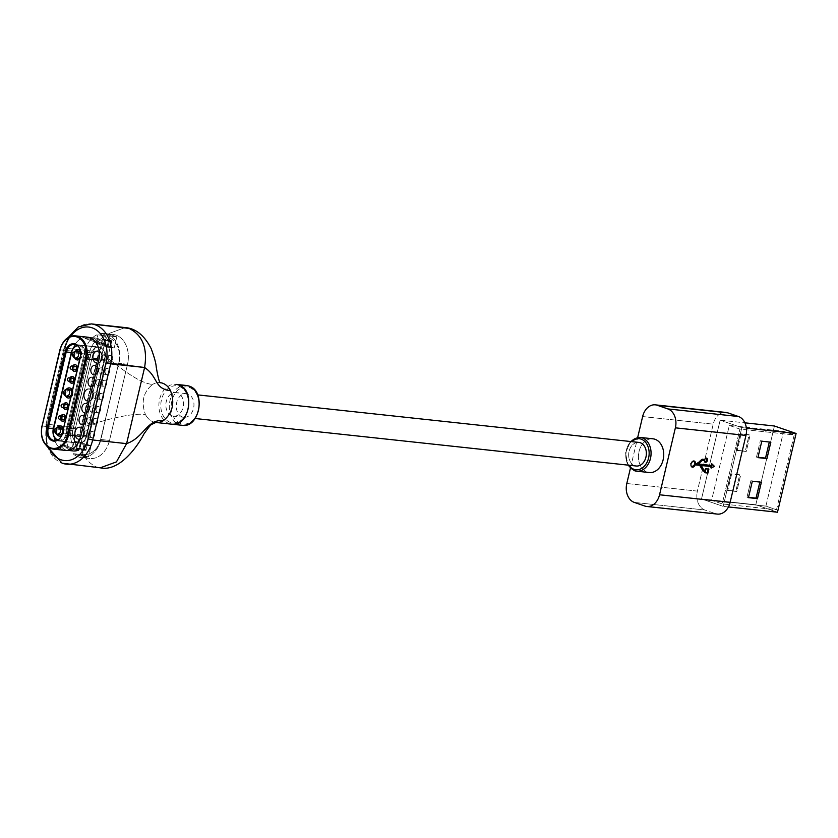 <?xml version="1.0" encoding="UTF-8"?>
<svg xmlns="http://www.w3.org/2000/svg" width="838" height="838" viewBox="0 0 838 838"><rect width="100%" height="100%" fill="white"/><g stroke="black" fill="none" stroke-linecap="round" stroke-linejoin="round"><path stroke-width="0.63" stroke-dasharray="4.19 3.14" d="M100.036 347.351A10.014 7.427 96.1 0 1 104.855 359.481L80.427 356.852A10.014 7.427 -83.9 0 0 75.609 344.722A10.014 7.427 -83.9 0 1 80.427 356.852L62.421 432.984L86.859 435.624L104.855 359.481L80.427 356.852L62.421 432.984L86.859 435.624L104.855 359.481A10.014 7.427 96.1 0 0 100.036 347.351A10.014 7.427 96.1 0 0 98.821 347.079A10.014 7.427 96.1 0 1 100.036 347.351M713.829 466.158L710.54 467.887A236.526 175.498 -83.9 0 0 710.896 466.399A236.526 175.498 -83.9 0 1 710.54 467.887L713.829 466.158M691.863 466.976L690.47 463.644L693.634 460.837L694.241 461.047L690.47 463.644L691.863 466.976M702.799 470.893L699.248 465.142L702.799 470.893M704.737 471.103L704.391 472.517L705.072 472.747L704.391 472.517L705.104 472.59L704.391 472.517L704.737 471.103M708.257 469.05A236.526 175.498 -83.9 0 0 708.288 468.903L705.397 468.589A236.526 175.498 96.1 0 1 705.041 470.003L703.103 469.793L705.041 470.003A236.526 175.498 96.1 0 0 705.397 468.589L708.288 468.903A236.526 175.498 -83.9 0 1 708.257 469.05M700.809 465.31L703.731 470.013L700.809 465.31M704.8 459.496L704.161 459.276L706.078 457.936L706.748 458.166L704.161 459.276L701.877 459.035L704.8 459.496M80.857 427.883C77.735 447.293 82.899 460.303 96.36 466.934L100.382 467.824L96.36 466.934C82.899 460.303 77.735 447.293 80.857 427.883L98.853 351.751C112.732 361.136 135.945 382.704 152.506 384.485C143.277 392.1 140.91 402.093 145.424 414.443C128.863 412.663 98.371 421.881 80.857 427.883L98.853 351.751C112.732 361.136 135.945 382.704 152.506 384.485C143.277 392.1 140.91 402.093 145.424 414.443C128.863 412.663 98.371 421.881 80.857 427.883L46.928 424.227L46.027 424.279L47.075 424.814A28.848 21.4 96.1 0 0 48.793 447.544A28.848 21.4 96.1 0 1 47.075 424.814L65.071 348.681A28.848 21.4 96.1 0 1 70.56 336.405A28.848 21.4 96.1 0 0 65.071 348.681L64.023 348.147L64.924 348.095L98.853 351.751L109.013 333.482L125.176 327.564L109.013 333.482L98.853 351.751L64.924 348.095A32.242 23.925 96.1 0 1 91.248 323.908A32.242 23.925 96.1 0 0 64.924 348.095L46.928 424.227L46.027 424.279L47.075 424.814L65.071 348.681L64.023 348.147L64.924 348.095L46.928 424.227A32.242 23.925 96.1 0 0 62.431 463.278A32.242 23.925 96.1 0 1 46.928 424.227L80.857 427.883M72.288 351.164A18.666 13.848 96.1 0 1 87.529 337.169A18.666 13.848 96.1 0 0 72.288 351.164L54.292 427.307L42.078 425.987L60.074 349.844L72.288 351.164L54.292 427.307L42.078 425.987L60.074 349.844L72.288 351.164M65.542 450.415A18.666 13.848 96.1 0 1 54.292 427.307A18.666 13.848 96.1 0 0 65.542 450.415M155.826 422.467L155.826 422.467A20.018 14.854 96.1 0 1 153.396 421.923A20.018 14.854 96.1 0 1 145.424 414.443A20.018 14.854 96.1 0 0 153.396 421.923A20.018 14.854 96.1 0 0 155.826 422.467L155.826 422.467M160.414 382.694A20.018 14.854 -83.9 0 0 160.11 382.652A20.018 14.854 -83.9 0 0 152.506 384.485A20.018 14.854 -83.9 0 1 160.11 382.652L160.404 382.683A20.018 14.854 -83.9 0 0 160.11 382.652L160.404 382.683M182.401 416.968A11.879 8.809 96.1 0 1 176.493 403.56A11.879 8.809 96.1 0 1 186.382 393.671A11.879 8.809 96.1 0 1 187.827 393.996A11.879 8.809 96.1 0 1 193.735 407.415A11.879 8.809 96.1 0 1 183.836 417.293A11.879 8.809 96.1 0 1 182.401 416.968M634.806 465.698A11.879 8.809 -83.9 0 0 636.252 466.012A11.879 8.809 -83.9 0 1 634.806 465.698A11.879 8.809 -83.9 0 1 628.898 452.279A11.879 8.809 -83.9 0 1 638.786 442.401A11.879 8.809 -83.9 0 0 628.898 452.279A11.879 8.809 -83.9 0 0 634.806 465.698M647.208 472.077A16.97 12.591 -83.9 0 0 649.272 472.538A16.97 12.591 -83.9 0 1 647.208 472.077A16.97 12.591 -83.9 0 1 638.765 452.918A16.97 12.591 -83.9 0 1 652.907 438.798A16.97 12.591 -83.9 0 0 638.765 452.918A16.97 12.591 -83.9 0 0 647.208 472.077M630.417 468.233L637.687 437.488L630.417 468.233M704.884 510.017A15.608 11.585 96.1 0 1 697.384 491.11L626.803 483.505L697.384 491.11L713.211 424.164A15.608 11.585 96.1 0 1 725.959 412.453A15.608 11.585 96.1 0 0 713.211 424.164L697.384 491.11A15.608 11.585 96.1 0 0 704.884 510.017L715.484 513.663L644.904 506.068L715.484 513.663A15.608 11.585 96.1 0 0 717.38 514.092A15.608 11.585 96.1 0 1 715.484 513.663L704.884 510.017L634.314 502.412L704.884 510.017M720.146 420.163L741.808 427.621L723.194 506.382L701.521 498.924L720.146 420.163L741.808 427.621L746.354 428.103L741.808 427.621L723.194 506.382L701.521 498.924L720.146 420.163L744.888 422.823L720.146 420.163M728.432 506.948L723.194 506.382L728.432 506.948M777.486 512.228L755.813 504.769L701.521 498.924L755.813 504.769L774.427 426.008L755.813 504.769L777.486 512.228M739.703 474.769L730.663 473.795L726.776 490.199L735.827 491.173L739.703 474.769L730.663 473.795L740.666 475.094L736.791 491.508L727.74 490.534L731.626 474.119L739.703 474.769L735.827 491.173L736.791 491.508L727.74 490.534L731.626 474.119L730.663 473.795L726.776 490.199L736.791 491.508L740.666 475.094L739.703 474.769M749.172 434.733L740.122 433.759L736.246 450.163L745.296 451.137L749.172 434.733L740.122 433.759L750.136 435.058L746.26 451.473L737.21 450.498L741.085 434.084L749.172 434.733L745.296 451.137L746.26 451.473L737.21 450.498L741.085 434.084L740.122 433.759L736.246 450.163L746.26 451.473L750.136 435.058L749.172 434.733M765.911 506.121L783.593 431.287L794.194 434.932L776.501 509.766L765.911 506.121L711.619 500.265L729.311 425.442L739.902 429.087L794.194 434.932L776.501 509.766L722.209 503.91L711.619 500.265L729.311 425.442L739.902 429.087L722.209 503.91L711.619 500.265L765.911 506.121L783.593 431.287L729.311 425.442L783.593 431.287L794.194 434.932L739.902 429.087L722.209 503.91L776.501 509.766L765.911 506.121M769.315 442.024L760.349 440.715L756.473 457.119L757.919 457.621L756.473 457.119L760.349 440.715L769.315 442.024M759.93 481.724L750.879 480.75L747.004 497.164L748.533 497.322L747.004 497.164L748.449 497.657L747.004 497.164L750.879 480.75L759.93 481.724M694.838 463.561L696.252 463.707L701.877 459.035L696.252 463.707L696.839 463.917L694.838 463.561M705.072 462.052L703.92 460.313L705.072 462.052M697.75 463.875L711.148 465.32A236.526 175.498 -83.9 0 0 711.493 463.833L712.017 464.346L711.493 463.833A236.526 175.498 -83.9 0 1 711.148 465.32L697.75 463.875M90.651 354.589L72.644 430.732A10.014 7.427 -83.9 0 0 78.678 443.124A10.014 7.427 -83.9 0 0 86.859 435.624A10.014 7.427 -83.9 0 1 78.678 443.124A10.014 7.427 -83.9 0 1 72.644 430.732L53.318 428.647L72.644 430.732L90.651 354.589A10.014 7.427 96.1 0 1 98.821 347.079A10.014 7.427 96.1 0 0 90.651 354.589L71.324 352.515L90.766 354.631L72.77 430.774A9.836 7.301 -83.9 0 0 78.699 442.956A9.836 7.301 -83.9 0 0 86.733 435.582L104.729 359.439A9.836 7.301 -83.9 0 0 98.8 347.257A9.836 7.301 -83.9 0 0 90.766 354.631L72.77 430.774A9.836 7.301 -83.9 0 0 78.699 442.956A9.836 7.301 -83.9 0 0 86.733 435.582L104.729 359.439A9.836 7.301 -83.9 0 0 98.8 347.257A9.836 7.301 -83.9 0 0 90.766 354.631L71.314 352.536L90.651 354.589M85.277 357.344L67.281 433.487A9.836 7.301 96.1 0 1 59.247 440.861A9.836 7.301 96.1 0 1 56.953 440.086A9.836 7.301 96.1 0 0 59.247 440.861A9.836 7.301 96.1 0 0 67.281 433.487L86.733 435.582L67.281 433.487L85.277 357.344L84.345 357.135A9.166 6.798 -83.9 0 0 77.463 345.822A9.166 6.798 -83.9 0 1 84.345 357.135L66.349 433.267L84.345 357.135L85.277 357.344A9.836 7.301 96.1 0 0 79.348 345.162A9.836 7.301 96.1 0 1 85.277 357.344L104.729 359.439L85.277 357.344M76.949 345.424A9.836 7.301 96.1 0 1 79.348 345.162A9.836 7.301 96.1 0 0 76.949 345.424M57.539 439.814A9.166 6.798 -83.9 0 0 66.349 433.267L67.281 433.487L66.349 433.267A9.166 6.798 -83.9 0 1 57.539 439.814M56.23 429.789A5.091 3.781 96.1 0 1 57.267 427.527A5.091 3.781 96.1 0 0 56.23 429.789A5.091 3.781 96.1 0 0 56.586 433.906A5.091 3.781 96.1 0 1 56.23 429.789M63.29 428.595A5.091 3.781 96.1 0 1 63.458 432.272A5.091 3.781 96.1 0 1 61.352 435.551A5.091 3.781 96.1 0 0 63.458 432.272A5.091 3.781 96.1 0 0 63.29 428.595M74.236 353.646A5.091 3.781 96.1 0 1 75.273 351.394A5.091 3.781 96.1 0 0 74.236 353.646A5.091 3.781 96.1 0 0 74.582 357.763A5.091 3.781 96.1 0 1 74.236 353.646M80.28 350.797A5.091 3.781 96.1 0 1 81.454 356.14A5.091 3.781 96.1 0 1 79.704 359.146A5.091 3.781 96.1 0 0 81.454 356.14A5.091 3.781 96.1 0 0 80.28 350.797M69.544 379.006A3.394 2.514 96.1 0 1 69.963 377.917A3.394 2.514 96.1 0 0 69.544 379.006A3.394 2.514 96.1 0 0 69.596 381.29A3.394 2.514 96.1 0 1 69.544 379.006M60.546 417.073A3.394 2.514 96.1 0 1 60.965 415.983A3.394 2.514 96.1 0 0 60.546 417.073A3.394 2.514 96.1 0 0 60.598 419.356A3.394 2.514 96.1 0 1 60.546 417.073M72.33 367.191A3.394 2.514 96.1 0 1 72.759 366.101A3.394 2.514 96.1 0 0 72.33 367.191A3.394 2.514 96.1 0 0 72.393 369.474A3.394 2.514 96.1 0 1 72.33 367.191M65.238 391.723A5.091 3.781 96.1 0 1 66.275 389.461A5.091 3.781 96.1 0 0 65.238 391.723A5.091 3.781 96.1 0 0 65.584 395.84A5.091 3.781 96.1 0 1 65.238 391.723M72.288 390.529A5.091 3.781 96.1 0 1 72.456 394.206A5.091 3.781 96.1 0 1 70.706 397.222A5.091 3.781 96.1 0 0 72.456 394.206A5.091 3.781 96.1 0 0 72.288 390.529M63.332 405.257A3.394 2.514 96.1 0 1 63.751 404.167A3.394 2.514 96.1 0 0 63.332 405.257A3.394 2.514 96.1 0 0 63.395 407.54A3.394 2.514 96.1 0 1 63.332 405.257M63.908 432.324A5.091 3.781 96.1 0 1 59.749 436.137A5.091 3.781 96.1 0 1 59.529 436.106A5.091 3.781 96.1 0 0 59.749 436.137A5.091 3.781 96.1 0 0 63.908 432.324A5.091 3.781 96.1 0 0 60.839 426.018A5.091 3.781 96.1 0 1 63.908 432.324M57.11 434.105A5.091 3.781 96.1 0 1 56.691 429.842A5.091 3.781 96.1 0 1 57.822 427.453A5.091 3.781 96.1 0 0 56.691 429.842A5.091 3.781 96.1 0 0 57.11 434.105M62.703 431.905A3.394 2.514 -83.9 0 0 62.819 430.575A3.394 2.514 -83.9 0 1 62.703 431.905A3.394 2.514 -83.9 0 1 62.222 433.11A3.394 2.514 -83.9 0 0 62.703 431.905M60.661 427.705A3.394 2.514 -83.9 0 0 57.895 430.25A3.394 2.514 -83.9 0 0 59.938 434.451A3.394 2.514 -83.9 0 1 57.895 430.25A3.394 2.514 -83.9 0 1 60.661 427.705M81.904 356.181A5.091 3.781 96.1 0 1 77.756 360.005A5.091 3.781 96.1 0 1 77.525 359.973A5.091 3.781 96.1 0 0 77.756 360.005A5.091 3.781 96.1 0 0 81.904 356.181A5.091 3.781 96.1 0 0 78.845 349.886A5.091 3.781 96.1 0 1 81.904 356.181M75.106 357.962A5.091 3.781 96.1 0 1 74.687 353.699A5.091 3.781 96.1 0 1 75.829 351.311A5.091 3.781 96.1 0 0 74.687 353.699A5.091 3.781 96.1 0 0 75.106 357.962M80.699 355.773A3.394 2.514 -83.9 0 0 80.605 353.364A3.394 2.514 -83.9 0 1 80.699 355.773A3.394 2.514 -83.9 0 1 80.218 356.978A3.394 2.514 -83.9 0 0 80.699 355.773M78.657 351.572A3.394 2.514 -83.9 0 0 75.891 354.118A3.394 2.514 -83.9 0 0 77.934 358.318A3.394 2.514 -83.9 0 1 75.891 354.118A3.394 2.514 -83.9 0 1 78.657 351.572M74.812 380.714A3.394 2.514 96.1 0 1 72.037 383.259A3.394 2.514 96.1 0 1 71.817 383.217A3.394 2.514 96.1 0 0 72.037 383.259A3.394 2.514 96.1 0 0 74.812 380.714A3.394 2.514 96.1 0 0 72.759 376.513A3.394 2.514 96.1 0 1 74.812 380.714M70.046 381.332A3.394 2.514 96.1 0 1 69.994 379.059A3.394 2.514 96.1 0 1 70.413 377.959A3.394 2.514 96.1 0 0 69.994 379.059A3.394 2.514 96.1 0 0 70.046 381.332M72.581 378.2A1.697 1.257 -83.9 0 0 72.215 381.573A1.697 1.257 -83.9 0 1 72.581 378.2M65.804 418.78A3.394 2.514 96.1 0 1 63.039 421.325A3.394 2.514 96.1 0 1 62.808 421.284A3.394 2.514 96.1 0 0 63.039 421.325A3.394 2.514 96.1 0 0 65.804 418.78A3.394 2.514 96.1 0 0 63.761 414.58A3.394 2.514 96.1 0 1 65.804 418.78M61.048 419.409A3.394 2.514 96.1 0 1 60.996 417.125A3.394 2.514 96.1 0 1 61.415 416.036A3.394 2.514 96.1 0 0 60.996 417.125A3.394 2.514 96.1 0 0 61.048 419.409M63.583 416.266A1.697 1.257 -83.9 0 0 63.217 419.639A1.697 1.257 -83.9 0 1 63.583 416.266M77.599 368.898A3.394 2.514 96.1 0 1 74.833 371.444A3.394 2.514 96.1 0 1 74.603 371.402A3.394 2.514 96.1 0 0 74.833 371.444A3.394 2.514 96.1 0 0 77.599 368.898A3.394 2.514 96.1 0 0 75.556 364.698A3.394 2.514 96.1 0 1 77.599 368.898M72.843 369.527A3.394 2.514 96.1 0 1 72.78 367.243A3.394 2.514 96.1 0 1 73.21 366.154A3.394 2.514 96.1 0 0 72.78 367.243A3.394 2.514 96.1 0 0 72.843 369.527M75.378 366.384A1.697 1.257 -83.9 0 0 75.011 369.757A1.697 1.257 -83.9 0 1 75.378 366.384M72.906 394.258A5.091 3.781 96.1 0 1 68.747 398.071A5.091 3.781 96.1 0 1 68.527 398.04A5.091 3.781 96.1 0 0 68.747 398.071A5.091 3.781 96.1 0 0 72.906 394.258A5.091 3.781 96.1 0 0 69.847 387.952A5.091 3.781 96.1 0 1 72.906 394.258M66.108 396.028A5.091 3.781 96.1 0 1 65.689 391.765A5.091 3.781 96.1 0 1 66.82 389.377A5.091 3.781 96.1 0 0 65.689 391.765A5.091 3.781 96.1 0 0 66.108 396.028M71.701 393.839A3.394 2.514 -83.9 0 0 71.817 392.509A3.394 2.514 -83.9 0 1 71.701 393.839A3.394 2.514 -83.9 0 1 71.22 395.044A3.394 2.514 -83.9 0 0 71.701 393.839M69.659 389.639A3.394 2.514 -83.9 0 0 66.893 392.184A3.394 2.514 -83.9 0 0 68.936 396.384A3.394 2.514 -83.9 0 1 66.893 392.184A3.394 2.514 -83.9 0 1 69.659 389.639M68.601 406.964A3.394 2.514 96.1 0 1 65.835 409.51A3.394 2.514 96.1 0 1 65.605 409.478A3.394 2.514 96.1 0 0 65.835 409.51A3.394 2.514 96.1 0 0 68.601 406.964A3.394 2.514 96.1 0 0 66.558 402.764A3.394 2.514 96.1 0 1 68.601 406.964M63.845 407.593A3.394 2.514 96.1 0 1 63.782 405.309A3.394 2.514 96.1 0 1 64.212 404.22A3.394 2.514 96.1 0 0 63.782 405.309A3.394 2.514 96.1 0 0 63.845 407.593M66.38 404.45A1.697 1.257 -83.9 0 0 66.013 407.823A1.697 1.257 -83.9 0 1 66.38 404.45M79.526 455.704L72.969 453.651A24.093 17.881 96.1 0 0 78.311 456.909A24.093 17.881 96.1 0 1 72.969 453.651L81.569 454.584L88.43 456.94L80.689 456.113L72.969 453.651L81.569 454.584L88.43 456.94L79.526 455.704M100.916 439.5A24.093 17.881 96.1 0 1 81.244 457.569A24.093 17.881 96.1 0 1 78.311 456.909A24.093 17.881 96.1 0 0 81.244 457.569A24.093 17.881 96.1 0 0 100.916 439.5L109.516 440.421A24.093 17.881 96.1 0 1 89.844 458.491A24.093 17.881 96.1 0 1 86.911 457.841A24.093 17.881 96.1 0 1 81.569 454.584A24.093 17.881 96.1 0 0 86.911 457.841A24.093 17.881 96.1 0 0 89.844 458.491L81.244 457.569L89.844 458.491A24.093 17.881 96.1 0 0 109.516 440.421L127.512 364.279L109.516 440.421L100.916 439.5L100.77 438.913L118.776 362.77L100.77 438.913A20.699 15.356 96.1 0 1 82.574 454.227L84.732 445.104L80.993 443.815L79.6 449.723L76.468 448.644L77.871 442.736L74.132 441.458L80.469 442.139L78.426 450.781A24.093 17.881 96.1 0 1 75.326 428.658L93.322 352.515A24.093 17.881 96.1 0 1 105.63 335.703L97.03 334.771A24.093 17.881 -83.9 0 0 84.722 351.593L93.322 352.515A24.093 17.881 96.1 0 1 105.63 335.703L97.03 334.771A24.093 17.881 -83.9 0 0 84.722 351.593L89.394 352.662L71.398 428.805L66.726 427.726A24.093 17.881 -83.9 0 0 69.826 449.849L73.053 446.015L74.132 441.458L80.469 442.139L84.198 443.417L80.469 442.139L78.426 450.781L69.826 449.849L73.053 446.015A20.699 15.356 96.1 0 1 71.398 428.805L66.726 427.726L84.722 351.593L93.322 352.515L75.326 428.658L66.726 427.726A24.093 17.881 -83.9 0 0 69.826 449.849L78.426 450.781A24.093 17.881 96.1 0 1 75.326 428.658L66.726 427.726L84.722 351.593L89.394 352.662A20.699 15.356 96.1 0 1 98.329 339.097L97.03 334.771L98.329 339.097L97.25 343.653L103.587 344.345L105.63 335.703L103.587 344.345L107.316 345.623L108.72 339.715L111.842 340.794L110.448 346.702L114.178 347.99L110.448 346.702L104.111 346.021L110.448 346.702L111.842 340.794L105.515 340.113L104.111 346.021L107.851 347.299L114.178 347.99L116.817 336.824L114.178 347.99L107.851 347.299L104.111 346.021L105.515 340.113L111.842 340.794L102.383 339.034L105.515 340.113L102.383 339.034L108.72 339.715L107.316 345.623L100.989 344.942L97.25 343.653L103.587 344.345L107.316 345.623L100.989 344.942L102.383 339.034L100.989 344.942L97.25 343.653L98.329 339.097A20.699 15.356 96.1 0 0 89.394 352.662L71.398 428.805A20.699 15.356 96.1 0 0 73.053 446.015L74.132 441.458L77.871 442.736L84.198 443.417L82.805 449.325L85.937 450.404L87.33 444.496L80.993 443.815L79.6 449.723L85.937 450.404L82.805 449.325L84.198 443.417L77.871 442.736L76.468 448.644L82.805 449.325L76.468 448.644L79.6 449.723L85.937 450.404L87.33 444.496L80.993 443.815L84.732 445.104L91.059 445.785L88.43 456.94L91.059 445.785L87.33 444.496L91.059 445.785L84.732 445.104L82.574 454.227L80.689 456.113L82.574 454.227A20.699 15.356 96.1 0 0 100.77 438.913L118.776 362.77L100.916 439.5M109.956 334.467L116.817 336.824L109.087 335.996L110.008 338.185L107.851 347.299L110.008 338.185A20.699 15.356 96.1 0 1 118.776 362.77A20.699 15.356 96.1 0 0 110.008 338.185L109.087 335.996L116.817 336.824L109.956 334.467L101.367 333.545L109.087 335.996L101.367 333.545A24.093 17.881 96.1 0 1 104.404 333.524A24.093 17.881 96.1 0 1 118.912 363.357A24.093 17.881 96.1 0 0 104.404 333.524A24.093 17.881 96.1 0 0 101.367 333.545L109.956 334.467A24.093 17.881 96.1 0 1 112.994 334.446A24.093 17.881 96.1 0 1 127.512 364.279L118.912 363.357L127.512 364.279A24.093 17.881 96.1 0 0 112.994 334.446L104.404 333.524L112.994 334.446A24.093 17.881 96.1 0 0 109.956 334.467M99.251 395.725A3.059 2.263 96.1 0 1 101.744 393.431A3.059 2.263 96.1 0 1 103.587 397.212A3.059 2.263 96.1 0 1 101.094 399.506A3.059 2.263 96.1 0 1 99.251 395.725A3.059 2.263 96.1 0 1 101.744 393.431A3.059 2.263 96.1 0 1 103.587 397.212A3.059 2.263 96.1 0 1 101.094 399.506A3.059 2.263 96.1 0 1 99.251 395.725M105.148 370.784A3.059 2.263 96.1 0 1 107.641 368.49A3.059 2.263 96.1 0 1 109.485 372.271A3.059 2.263 96.1 0 1 106.992 374.565A3.059 2.263 96.1 0 1 105.148 370.784A3.059 2.263 96.1 0 1 107.641 368.49A3.059 2.263 96.1 0 1 109.485 372.271A3.059 2.263 96.1 0 1 106.992 374.565A3.059 2.263 96.1 0 1 105.148 370.784M102.351 382.599A3.059 2.263 96.1 0 1 104.844 380.305A3.059 2.263 96.1 0 1 106.688 384.087A3.059 2.263 96.1 0 1 104.195 386.381A3.059 2.263 96.1 0 1 102.351 382.599A3.059 2.263 96.1 0 1 104.844 380.305A3.059 2.263 96.1 0 1 106.688 384.087A3.059 2.263 96.1 0 1 104.195 386.381A3.059 2.263 96.1 0 1 102.351 382.599M108.249 357.658A3.059 2.263 96.1 0 1 110.742 355.364A3.059 2.263 96.1 0 1 112.585 359.146A3.059 2.263 96.1 0 1 110.092 361.44A3.059 2.263 96.1 0 1 108.249 357.658A3.059 2.263 96.1 0 1 110.742 355.364A3.059 2.263 96.1 0 1 112.585 359.146A3.059 2.263 96.1 0 1 110.092 361.44A3.059 2.263 96.1 0 1 108.249 357.658M83.077 448.718L108.678 340.417L102.351 339.736L76.75 448.037L79.631 449.021L105.232 340.731L102.351 339.736L76.75 448.037L85.968 449.713L79.631 449.021L76.75 448.037L83.077 448.718L108.678 340.417L102.351 339.736L105.232 340.731L79.631 449.021L85.968 449.713L111.569 341.412L108.678 340.417L111.569 341.412L105.232 340.731L111.569 341.412L85.968 449.713L83.077 448.718M90.253 433.791A3.059 2.263 96.1 0 1 92.746 431.507A3.059 2.263 96.1 0 1 94.589 435.289A3.059 2.263 96.1 0 1 92.096 437.572A3.059 2.263 96.1 0 1 90.253 433.791A3.059 2.263 96.1 0 1 92.746 431.507A3.059 2.263 96.1 0 1 94.589 435.289A3.059 2.263 96.1 0 1 92.096 437.572A3.059 2.263 96.1 0 1 90.253 433.791M93.353 420.666A3.059 2.263 96.1 0 1 95.846 418.372A3.059 2.263 96.1 0 1 97.69 422.153A3.059 2.263 96.1 0 1 95.197 424.447A3.059 2.263 96.1 0 1 93.353 420.666A3.059 2.263 96.1 0 1 95.846 418.372A3.059 2.263 96.1 0 1 97.69 422.153A3.059 2.263 96.1 0 1 95.197 424.447A3.059 2.263 96.1 0 1 93.353 420.666M96.15 408.85A3.059 2.263 96.1 0 1 98.643 406.556A3.059 2.263 96.1 0 1 100.487 410.348A3.059 2.263 96.1 0 1 97.983 412.631A3.059 2.263 96.1 0 1 96.15 408.85A3.059 2.263 96.1 0 1 98.643 406.556A3.059 2.263 96.1 0 1 100.487 410.348A3.059 2.263 96.1 0 1 97.983 412.631A3.059 2.263 96.1 0 1 96.15 408.85M100.351 383.406A3.059 2.263 -83.9 0 0 98.517 379.624A3.059 2.263 -83.9 0 0 96.024 381.919A3.059 2.263 -83.9 0 0 97.857 385.7A3.059 2.263 -83.9 0 0 100.351 383.406A3.059 2.263 -83.9 0 0 98.517 379.624A3.059 2.263 -83.9 0 0 96.024 381.919A3.059 2.263 -83.9 0 0 97.857 385.7A3.059 2.263 -83.9 0 0 100.351 383.406M103.147 371.59A3.059 2.263 -83.9 0 0 101.304 367.809A3.059 2.263 -83.9 0 0 98.811 370.103A3.059 2.263 -83.9 0 0 100.654 373.884A3.059 2.263 -83.9 0 0 103.147 371.59A3.059 2.263 -83.9 0 0 101.304 367.809A3.059 2.263 -83.9 0 0 98.811 370.103A3.059 2.263 -83.9 0 0 100.654 373.884A3.059 2.263 -83.9 0 0 103.147 371.59M97.25 396.531A3.059 2.263 -83.9 0 0 95.406 392.75A3.059 2.263 -83.9 0 0 92.913 395.044A3.059 2.263 -83.9 0 0 94.757 398.825A3.059 2.263 -83.9 0 0 97.25 396.531A3.059 2.263 -83.9 0 0 95.406 392.75A3.059 2.263 -83.9 0 0 92.913 395.044A3.059 2.263 -83.9 0 0 94.757 398.825A3.059 2.263 -83.9 0 0 97.25 396.531M101.922 356.978A3.059 2.263 96.1 0 1 104.415 354.684A3.059 2.263 96.1 0 1 106.248 358.465A3.059 2.263 96.1 0 1 103.755 360.759A3.059 2.263 96.1 0 1 101.922 356.978A3.059 2.263 96.1 0 1 104.415 354.684A3.059 2.263 96.1 0 1 106.248 358.465A3.059 2.263 96.1 0 1 103.755 360.759A3.059 2.263 96.1 0 1 101.922 356.978M83.915 433.11A3.059 2.263 96.1 0 1 86.408 430.816A3.059 2.263 96.1 0 1 88.252 434.608A3.059 2.263 96.1 0 1 85.759 436.891A3.059 2.263 96.1 0 1 83.915 433.11A3.059 2.263 96.1 0 1 86.408 430.816A3.059 2.263 96.1 0 1 88.252 434.608A3.059 2.263 96.1 0 1 85.759 436.891A3.059 2.263 96.1 0 1 83.915 433.11M87.026 419.985A3.059 2.263 96.1 0 1 89.519 417.691A3.059 2.263 96.1 0 1 91.352 421.472A3.059 2.263 96.1 0 1 88.859 423.766A3.059 2.263 96.1 0 1 87.026 419.985A3.059 2.263 96.1 0 1 89.519 417.691A3.059 2.263 96.1 0 1 91.352 421.472A3.059 2.263 96.1 0 1 88.859 423.766A3.059 2.263 96.1 0 1 87.026 419.985M89.813 408.169A3.059 2.263 96.1 0 1 92.306 405.875A3.059 2.263 96.1 0 1 94.149 409.656A3.059 2.263 96.1 0 1 91.656 411.95A3.059 2.263 96.1 0 1 89.813 408.169A3.059 2.263 96.1 0 1 92.306 405.875A3.059 2.263 96.1 0 1 94.149 409.656A3.059 2.263 96.1 0 1 91.656 411.95A3.059 2.263 96.1 0 1 89.813 408.169M87.906 380.724A4.923 3.656 96.1 0 1 91.929 377.037A4.923 3.656 96.1 0 1 94.893 383.134A4.923 3.656 96.1 0 1 90.871 386.821A4.923 3.656 96.1 0 1 87.906 380.724A4.923 3.656 96.1 0 1 91.929 377.037A4.923 3.656 96.1 0 1 94.893 383.134A4.923 3.656 96.1 0 1 90.871 386.821A4.923 3.656 96.1 0 1 87.906 380.724M88.367 380.777A4.923 3.656 96.1 0 1 92.379 377.09A4.923 3.656 96.1 0 1 95.343 383.176A4.923 3.656 96.1 0 1 91.332 386.873A4.923 3.656 96.1 0 1 88.367 380.777A4.923 3.656 96.1 0 1 92.379 377.09A4.923 3.656 96.1 0 1 95.343 383.176A4.923 3.656 96.1 0 1 91.332 386.873A4.923 3.656 96.1 0 1 88.367 380.777M95.228 383.134A4.756 3.53 96.1 0 1 91.342 386.706A4.756 3.53 96.1 0 1 88.482 380.819A4.756 3.53 96.1 0 1 92.358 377.257A4.756 3.53 96.1 0 1 95.228 383.134A4.756 3.53 96.1 0 1 91.342 386.706A4.756 3.53 96.1 0 1 88.482 380.819A4.756 3.53 96.1 0 1 92.358 377.257A4.756 3.53 96.1 0 1 95.228 383.134M94.767 383.092A4.756 3.53 96.1 0 1 90.892 386.653A4.756 3.53 96.1 0 1 88.032 380.766A4.756 3.53 96.1 0 1 91.908 377.205A4.756 3.53 96.1 0 1 94.767 383.092A4.756 3.53 96.1 0 1 90.892 386.653A4.756 3.53 96.1 0 1 88.032 380.766A4.756 3.53 96.1 0 1 91.908 377.205A4.756 3.53 96.1 0 1 94.767 383.092M83.842 393.525A6.275 4.661 96.1 0 1 88.975 388.811A6.275 4.661 96.1 0 1 92.756 396.594A6.275 4.661 96.1 0 1 87.623 401.297A6.275 4.661 96.1 0 1 83.842 393.525A6.275 4.661 96.1 0 1 88.975 388.811A6.275 4.661 96.1 0 1 92.756 396.594A6.275 4.661 96.1 0 1 87.623 401.297A6.275 4.661 96.1 0 1 83.842 393.525M84.292 393.577A6.275 4.661 96.1 0 1 89.425 388.863A6.275 4.661 96.1 0 1 93.207 396.636A6.275 4.661 96.1 0 1 88.074 401.35A6.275 4.661 96.1 0 1 84.292 393.577A6.275 4.661 96.1 0 1 89.425 388.863A6.275 4.661 96.1 0 1 93.207 396.636A6.275 4.661 96.1 0 1 88.074 401.35A6.275 4.661 96.1 0 1 84.292 393.577M93.081 396.594A6.107 4.536 96.1 0 1 88.095 401.182A6.107 4.536 96.1 0 1 84.418 393.619A6.107 4.536 96.1 0 1 89.404 389.031A6.107 4.536 96.1 0 1 93.081 396.594A6.107 4.536 96.1 0 1 88.095 401.182A6.107 4.536 96.1 0 1 84.418 393.619A6.107 4.536 96.1 0 1 89.404 389.031A6.107 4.536 96.1 0 1 93.081 396.594M92.63 396.552A6.107 4.536 96.1 0 1 87.644 401.13A6.107 4.536 96.1 0 1 83.968 393.567A6.107 4.536 96.1 0 1 88.954 388.989A6.107 4.536 96.1 0 1 92.63 396.552A6.107 4.536 96.1 0 1 87.644 401.13A6.107 4.536 96.1 0 1 83.968 393.567A6.107 4.536 96.1 0 1 88.954 388.989A6.107 4.536 96.1 0 1 92.63 396.552M89.54 338.961L85.015 338.468L99.533 343.465A18.666 13.848 -83.9 0 0 90.703 337.505A18.666 13.848 -83.9 0 0 85.015 338.468L99.533 343.465A18.666 13.848 -83.9 0 0 90.703 337.505A18.666 13.848 -83.9 0 0 85.015 338.468L89.54 338.961L104.059 343.947L99.533 343.465L104.059 343.947A18.666 13.848 -83.9 0 0 95.228 337.997A18.666 13.848 -83.9 0 0 89.54 338.961L104.059 343.947A18.666 13.848 -83.9 0 0 95.228 337.997A18.666 13.848 -83.9 0 0 89.54 338.961M78.919 450.278L74.393 449.797L59.875 444.8A18.666 13.848 -83.9 0 0 66.432 450.247A18.666 13.848 -83.9 0 0 68.706 450.76A18.666 13.848 -83.9 0 0 74.393 449.797L59.875 444.8A18.666 13.848 -83.9 0 0 66.432 450.247A18.666 13.848 -83.9 0 0 68.706 450.76A18.666 13.848 -83.9 0 0 74.393 449.797L78.919 450.278A18.666 13.848 96.1 0 1 73.231 451.242A18.666 13.848 96.1 0 1 70.958 450.739A18.666 13.848 96.1 0 1 64.4 445.282L59.875 444.8L64.4 445.282L78.919 450.278A18.666 13.848 96.1 0 1 73.231 451.242A18.666 13.848 96.1 0 1 70.958 450.739A18.666 13.848 96.1 0 1 64.4 445.282L78.919 450.278M90.703 368.919A4.923 3.656 96.1 0 1 94.725 365.221A4.923 3.656 96.1 0 1 97.69 371.318A4.923 3.656 96.1 0 1 93.667 375.005A4.923 3.656 96.1 0 1 90.703 368.919A4.923 3.656 96.1 0 1 94.725 365.221A4.923 3.656 96.1 0 1 97.69 371.318A4.923 3.656 96.1 0 1 93.667 375.005A4.923 3.656 96.1 0 1 90.703 368.919M91.153 368.961A4.923 3.656 96.1 0 1 95.176 365.274A4.923 3.656 96.1 0 1 98.14 371.37A4.923 3.656 96.1 0 1 94.118 375.057A4.923 3.656 96.1 0 1 91.153 368.961A4.923 3.656 96.1 0 1 95.176 365.274A4.923 3.656 96.1 0 1 98.14 371.37A4.923 3.656 96.1 0 1 94.118 375.057A4.923 3.656 96.1 0 1 91.153 368.961M98.015 371.328A4.756 3.53 96.1 0 1 94.139 374.89A4.756 3.53 96.1 0 1 91.279 369.003A4.756 3.53 96.1 0 1 95.155 365.441A4.756 3.53 96.1 0 1 98.015 371.328A4.756 3.53 96.1 0 1 94.139 374.89A4.756 3.53 96.1 0 1 91.279 369.003A4.756 3.53 96.1 0 1 95.155 365.441A4.756 3.53 96.1 0 1 98.015 371.328M97.564 371.276A4.756 3.53 96.1 0 1 93.688 374.837A4.756 3.53 96.1 0 1 90.818 368.95A4.756 3.53 96.1 0 1 94.704 365.389A4.756 3.53 96.1 0 1 97.564 371.276A4.756 3.53 96.1 0 1 93.688 374.837A4.756 3.53 96.1 0 1 90.818 368.95A4.756 3.53 96.1 0 1 94.704 365.389A4.756 3.53 96.1 0 1 97.564 371.276M75.294 431.643A6.275 4.661 96.1 0 1 80.427 426.93A6.275 4.661 96.1 0 1 84.209 434.713A6.275 4.661 96.1 0 1 79.076 439.416A6.275 4.661 96.1 0 1 75.294 431.643A6.275 4.661 96.1 0 1 80.427 426.93A6.275 4.661 96.1 0 1 84.209 434.713A6.275 4.661 96.1 0 1 79.076 439.416A6.275 4.661 96.1 0 1 75.294 431.643M84.083 434.671A6.107 4.536 96.1 0 1 79.097 439.248A6.107 4.536 96.1 0 1 75.42 431.685A6.107 4.536 96.1 0 1 80.406 427.097A6.107 4.536 96.1 0 1 84.083 434.671A6.107 4.536 96.1 0 1 79.097 439.248A6.107 4.536 96.1 0 1 75.42 431.685A6.107 4.536 96.1 0 1 80.406 427.097A6.107 4.536 96.1 0 1 84.083 434.671M74.844 431.591A6.275 4.661 96.1 0 1 79.977 426.888A6.275 4.661 96.1 0 1 83.758 434.66A6.275 4.661 96.1 0 1 78.625 439.363A6.275 4.661 96.1 0 1 74.844 431.591A6.275 4.661 96.1 0 1 79.977 426.888A6.275 4.661 96.1 0 1 83.758 434.66A6.275 4.661 96.1 0 1 78.625 439.363A6.275 4.661 96.1 0 1 74.844 431.591M83.632 434.618A6.107 4.536 96.1 0 1 78.646 439.196A6.107 4.536 96.1 0 1 74.97 431.633A6.107 4.536 96.1 0 1 79.956 427.055A6.107 4.536 96.1 0 1 83.632 434.618A6.107 4.536 96.1 0 1 78.646 439.196A6.107 4.536 96.1 0 1 74.97 431.633A6.107 4.536 96.1 0 1 79.956 427.055A6.107 4.536 96.1 0 1 83.632 434.618M102.205 358.57A6.275 4.661 96.1 0 1 97.082 363.283A6.275 4.661 96.1 0 1 93.29 355.501A6.275 4.661 96.1 0 1 98.423 350.797A6.275 4.661 96.1 0 1 102.205 358.57A6.275 4.661 96.1 0 1 97.082 363.283A6.275 4.661 96.1 0 1 93.29 355.501A6.275 4.661 96.1 0 1 98.423 350.797A6.275 4.661 96.1 0 1 102.205 358.57M102.079 358.528A6.107 4.536 96.1 0 1 97.093 363.105A6.107 4.536 96.1 0 1 93.416 355.542A6.107 4.536 96.1 0 1 98.402 350.965A6.107 4.536 96.1 0 1 102.079 358.528A6.107 4.536 96.1 0 1 97.093 363.105A6.107 4.536 96.1 0 1 93.416 355.542A6.107 4.536 96.1 0 1 98.402 350.965A6.107 4.536 96.1 0 1 102.079 358.528M101.754 358.517A6.275 4.661 96.1 0 1 96.621 363.231A6.275 4.661 96.1 0 1 92.84 355.459A6.275 4.661 96.1 0 1 97.973 350.745A6.275 4.661 96.1 0 1 101.754 358.517A6.275 4.661 96.1 0 1 96.621 363.231A6.275 4.661 96.1 0 1 92.84 355.459A6.275 4.661 96.1 0 1 97.973 350.745A6.275 4.661 96.1 0 1 101.754 358.517M101.628 358.475A6.107 4.536 96.1 0 1 96.642 363.064A6.107 4.536 96.1 0 1 92.966 355.501A6.107 4.536 96.1 0 1 97.952 350.913A6.107 4.536 96.1 0 1 101.628 358.475A6.107 4.536 96.1 0 1 96.642 363.064A6.107 4.536 96.1 0 1 92.966 355.501A6.107 4.536 96.1 0 1 97.952 350.913A6.107 4.536 96.1 0 1 101.628 358.475M86.345 421.252A4.923 3.656 96.1 0 1 82.323 424.939A4.923 3.656 96.1 0 1 79.359 418.843A4.923 3.656 96.1 0 1 83.381 415.156A4.923 3.656 96.1 0 1 86.345 421.252A4.923 3.656 96.1 0 1 82.323 424.939A4.923 3.656 96.1 0 1 79.359 418.843A4.923 3.656 96.1 0 1 83.381 415.156A4.923 3.656 96.1 0 1 86.345 421.252M86.23 421.21A4.756 3.53 96.1 0 1 82.344 424.772A4.756 3.53 96.1 0 1 79.484 418.885A4.756 3.53 96.1 0 1 83.36 415.323A4.756 3.53 96.1 0 1 86.23 421.21A4.756 3.53 96.1 0 1 82.344 424.772A4.756 3.53 96.1 0 1 79.484 418.885A4.756 3.53 96.1 0 1 83.36 415.323A4.756 3.53 96.1 0 1 86.23 421.21M85.895 421.2A4.923 3.656 96.1 0 1 81.873 424.887A4.923 3.656 96.1 0 1 78.908 418.801A4.923 3.656 96.1 0 1 82.931 415.103A4.923 3.656 96.1 0 1 85.895 421.2A4.923 3.656 96.1 0 1 81.873 424.887A4.923 3.656 96.1 0 1 78.908 418.801A4.923 3.656 96.1 0 1 82.931 415.103A4.923 3.656 96.1 0 1 85.895 421.2M85.769 421.158A4.756 3.53 96.1 0 1 81.894 424.719A4.756 3.53 96.1 0 1 79.034 418.843A4.756 3.53 96.1 0 1 82.91 415.271A4.756 3.53 96.1 0 1 85.769 421.158A4.756 3.53 96.1 0 1 81.894 424.719A4.756 3.53 96.1 0 1 79.034 418.843A4.756 3.53 96.1 0 1 82.91 415.271A4.756 3.53 96.1 0 1 85.769 421.158M88.681 409.384A4.923 3.656 96.1 0 1 84.669 413.082A4.923 3.656 96.1 0 1 81.705 406.985A4.923 3.656 96.1 0 1 85.717 403.288A4.923 3.656 96.1 0 1 88.681 409.384A4.923 3.656 96.1 0 1 84.669 413.082A4.923 3.656 96.1 0 1 81.705 406.985A4.923 3.656 96.1 0 1 85.717 403.288A4.923 3.656 96.1 0 1 88.681 409.384M88.566 409.342A4.756 3.53 96.1 0 1 84.69 412.904A4.756 3.53 96.1 0 1 81.82 407.027A4.756 3.53 96.1 0 1 85.706 403.466A4.756 3.53 96.1 0 1 88.566 409.342A4.756 3.53 96.1 0 1 84.69 412.904A4.756 3.53 96.1 0 1 81.82 407.027A4.756 3.53 96.1 0 1 85.706 403.466A4.756 3.53 96.1 0 1 88.566 409.342M89.142 409.436A4.923 3.656 96.1 0 1 85.12 413.124A4.923 3.656 96.1 0 1 82.155 407.027A4.923 3.656 96.1 0 1 86.178 403.34A4.923 3.656 96.1 0 1 89.142 409.436A4.923 3.656 96.1 0 1 85.12 413.124A4.923 3.656 96.1 0 1 82.155 407.027A4.923 3.656 96.1 0 1 86.178 403.34A4.923 3.656 96.1 0 1 89.142 409.436M89.017 409.394A4.756 3.53 96.1 0 1 85.141 412.956A4.756 3.53 96.1 0 1 82.281 407.069A4.756 3.53 96.1 0 1 86.157 403.507A4.756 3.53 96.1 0 1 89.017 409.394A4.756 3.53 96.1 0 1 85.141 412.956A4.756 3.53 96.1 0 1 82.281 407.069A4.756 3.53 96.1 0 1 86.157 403.507A4.756 3.53 96.1 0 1 89.017 409.394M171.989 415.847A11.879 8.809 96.1 0 1 166.081 402.439A11.879 8.809 96.1 0 1 175.98 392.551A11.879 8.809 96.1 0 1 177.426 392.875A11.879 8.809 96.1 0 1 183.333 406.294A11.879 8.809 96.1 0 1 173.435 416.172A11.879 8.809 96.1 0 1 171.989 415.847M51.055 448.592A18.666 13.848 96.1 0 1 42.078 425.987A18.666 13.848 96.1 0 0 51.055 448.592M186.35 385.48A20.018 14.854 -83.9 0 0 169.674 402.135A20.018 14.854 -83.9 0 0 179.636 424.751A20.018 14.854 -83.9 0 0 182.066 425.295M189.378 387.439A18.666 13.848 96.1 0 1 198.355 410.044A18.666 13.848 96.1 0 1 180.851 423.536A18.666 13.848 96.1 0 1 171.874 400.931A18.666 13.848 96.1 0 1 189.378 387.439M628.772 465.216A15.608 11.585 96.1 0 1 631.318 441.595A15.608 11.585 96.1 0 0 628.772 465.216M634.544 470.715A16.97 12.591 96.1 0 1 626.101 451.546A16.97 12.591 96.1 0 1 640.242 437.436A16.97 12.591 96.1 0 0 626.101 451.546A16.97 12.591 96.1 0 0 634.544 470.715M642.631 416.559L713.211 424.164L642.631 416.559M54.25 440.495A10.014 7.427 -83.9 0 0 62.421 432.984A10.014 7.427 -83.9 0 1 54.25 440.495L78.678 443.124L54.25 440.495C59.194 439.646 61.855 437.153 62.242 432.995C61.855 437.153 59.194 439.646 54.25 440.495M72.77 430.774L53.318 428.679L72.77 430.774M57.256 434.115A3.394 2.514 96.1 0 1 55.633 430.009A3.394 2.514 96.1 0 1 58.398 427.464A3.394 2.514 96.1 0 0 55.633 430.009A3.394 2.514 96.1 0 0 57.256 434.115M75.263 357.983A3.394 2.514 96.1 0 1 73.629 353.866A3.394 2.514 96.1 0 1 76.394 351.321A3.394 2.514 96.1 0 0 73.629 353.866A3.394 2.514 96.1 0 0 75.263 357.983M68.622 381.164A1.697 1.257 96.1 0 1 69.187 377.833A1.697 1.257 96.1 0 0 68.622 381.164M59.624 419.23A1.697 1.257 96.1 0 1 60.189 415.899A1.697 1.257 96.1 0 0 59.624 419.23M71.408 369.349A1.697 1.257 96.1 0 1 71.984 366.017A1.697 1.257 96.1 0 0 71.408 369.349M66.254 396.049A3.394 2.514 96.1 0 1 64.631 391.943A3.394 2.514 96.1 0 1 67.396 389.398A3.394 2.514 96.1 0 0 64.631 391.943A3.394 2.514 96.1 0 0 66.254 396.049M62.41 407.415A1.697 1.257 96.1 0 1 62.986 404.084A1.697 1.257 96.1 0 0 62.41 407.415M178.515 384.935L175.949 384.359A20.018 14.854 -83.9 0 0 159.262 401.014A20.018 14.854 -83.9 0 0 169.224 423.63A20.018 14.854 -83.9 0 0 171.664 424.175M178.976 386.318A18.666 13.848 96.1 0 1 187.953 408.923A18.666 13.848 96.1 0 1 170.439 422.415A18.666 13.848 96.1 0 1 161.462 399.81A18.666 13.848 96.1 0 1 178.976 386.318M46.75 445.994L46.027 424.279L64.023 348.147L46.027 424.279L46.75 445.994M68.234 337.484L64.023 348.147L68.234 337.484M183.836 417.293L173.435 416.172M186.382 393.671L175.98 392.551M630.49 441.5L625.557 452.918L627.945 465.121L625.557 452.918L630.49 441.5M80.249 356.862C80.825 349.362 78.877 345.225 74.393 344.449L98.821 347.079L74.393 344.449C78.877 345.225 80.825 349.362 80.249 356.862M78.699 442.956L59.247 440.861L78.699 442.956M98.8 347.257L79.348 345.162L98.8 347.257M98.517 379.624L104.844 380.305L98.517 379.624M97.857 385.7L104.195 386.381L97.857 385.7M95.406 392.75L101.744 393.431L95.406 392.75M94.757 398.825L101.094 399.506L94.757 398.825M101.304 367.809L107.641 368.49L101.304 367.809M100.654 373.884L106.992 374.565L100.654 373.884M104.415 354.684L110.742 355.364L104.415 354.684M103.755 360.759L110.092 361.44L103.755 360.759M86.408 430.816L92.746 431.507L86.408 430.816M85.759 436.891L92.096 437.572L85.759 436.891M89.519 417.691L95.846 418.372L89.519 417.691M88.859 423.766L95.197 424.447L88.859 423.766M92.306 405.875L98.643 406.556L92.306 405.875M91.656 411.95L97.983 412.631L91.656 411.95M95.228 337.997L90.703 337.505L95.228 337.997M73.231 451.242L68.706 450.76L73.231 451.242"/><path stroke-width="1.26" d="M694.587 464.64L691.863 466.976L694.587 464.64L699.835 465.352L695.173 464.849A3.205 2.116 -71 0 1 692.157 467.112A3.205 2.116 -71 0 1 691.193 463.393A3.205 2.116 -71 0 1 694.241 461.047A3.205 2.116 -71 0 1 695.435 463.76L696.839 463.917L702.516 459.255L704.8 459.496A2.137 1.414 -71 0 1 706.748 458.166A2.137 1.414 -71 0 1 707.471 460.334A2.137 1.414 -71 0 1 705.355 462.209A2.137 1.414 -71 0 1 704.549 460.533L702.454 460.303A1.655 1.1 109 0 0 701.909 460.575L698.337 464.074L711.745 465.519L712.091 464.043L714.447 466.347L711.137 468.096L711.483 466.598L701.396 465.519L703.731 470.013L705.669 470.223L706.005 468.798L708.896 469.112L707.963 473.061L705.072 472.747L705.387 471.323L703.218 471.071L699.835 465.352L694.587 464.64L699.835 465.352L703.009 470.966L705.387 471.323L702.914 470.914L705.387 471.323L705.072 472.747L707.293 472.831A236.526 175.498 -83.9 0 0 708.257 469.05A236.526 175.498 -83.9 0 1 707.293 472.831L707.963 473.061L708.896 469.112L706.005 468.798L705.669 470.223L703.564 469.982L700.809 465.31L710.896 466.399L700.809 465.31L710.896 466.399L711.483 466.598L711.137 468.096L714.447 466.347L712.091 464.043L711.745 465.519L697.75 463.875L701.909 460.575L701.28 460.366L702.454 460.303A1.655 1.1 109 0 0 701.909 460.575L701.28 460.366L697.75 463.875L701.825 460.093L704.549 460.533A2.137 1.414 -71 0 0 705.355 462.209A2.137 1.414 -71 0 0 707.471 460.334A2.137 1.414 -71 0 0 706.748 458.166A2.137 1.414 -71 0 0 704.8 459.496L702.516 459.255L696.839 463.917L695.435 463.76A3.205 2.116 -71 0 0 694.241 461.047A3.205 2.116 -71 0 0 691.193 463.393A3.205 2.116 -71 0 0 692.157 467.112A3.205 2.116 -71 0 0 695.173 464.849L694.587 464.64M702.946 469.762L703.564 469.982L702.946 469.762M706.392 458.114L706.843 460.125L705.072 462.052L706.843 460.125L706.392 458.114M87.529 337.169A18.666 13.848 96.1 0 1 89.802 337.672A18.666 13.848 96.1 0 1 98.779 360.277L85.633 358.748A17.986 13.345 -83.9 0 0 76.981 336.96A17.986 13.345 -83.9 0 0 60.106 349.97L42.11 426.102A17.986 13.345 -83.9 0 0 50.762 447.89A17.986 13.345 -83.9 0 0 67.627 434.891L85.633 358.748A17.986 13.345 -83.9 0 0 76.981 336.96A17.986 13.345 -83.9 0 0 60.106 349.97L60.074 349.844A18.666 13.848 96.1 0 1 75.315 335.849A18.666 13.848 96.1 0 1 77.588 336.352A18.666 13.848 96.1 0 1 86.565 358.968L68.569 435.1A18.666 13.848 96.1 0 1 53.328 449.105A18.666 13.848 96.1 0 1 51.055 448.592A18.666 13.848 96.1 0 0 53.328 449.105L65.542 450.415A18.666 13.848 96.1 0 0 80.783 436.42L98.779 360.277L85.633 358.748L67.627 434.891L80.783 436.42L98.779 360.277A18.666 13.848 96.1 0 0 89.802 337.672A18.666 13.848 96.1 0 0 87.529 337.169L75.315 335.849A18.666 13.848 96.1 0 1 77.588 336.352A18.666 13.848 96.1 0 1 86.565 358.968L68.569 435.1A18.666 13.848 96.1 0 1 53.328 449.105L65.542 450.415A18.666 13.848 96.1 0 0 80.783 436.42L67.627 434.891A17.986 13.345 -83.9 0 1 50.762 447.89A17.986 13.345 -83.9 0 1 42.11 426.102L60.074 349.844A18.666 13.848 96.1 0 1 75.315 335.849L87.529 337.169M171.664 424.175L155.826 422.467L152.024 424.238C151.133 424.217 148.378 427.548 143.759 434.252C136.856 447.702 118.839 471.962 100.277 467.814L62.096 463.205L46.75 445.994L62.096 463.205L100.277 467.814L116.44 461.895L126.601 443.627L92.672 439.971A32.242 23.925 96.1 0 1 66.349 464.158A32.242 23.925 96.1 0 0 92.672 439.971L88 438.903L105.997 362.76A28.848 21.4 96.1 0 0 96.883 330.361A28.848 21.4 96.1 0 0 70.56 336.405A28.848 21.4 96.1 0 1 96.883 330.361A28.848 21.4 96.1 0 1 105.997 362.76L110.668 363.839L92.672 439.971L88 438.903A28.848 21.4 96.1 0 1 60.944 459.758A28.848 21.4 96.1 0 0 88 438.903L105.997 362.76L144.597 367.494L110.668 363.839A32.242 23.925 96.1 0 0 91.248 323.908L125.176 327.564C135.756 328.412 144.419 335.43 151.175 348.629C154.328 357.166 156.004 363.252 156.214 366.918C158.089 377.917 159.534 383.217 160.55 382.809C159.534 383.217 158.089 377.917 156.214 366.918C156.004 363.252 154.328 357.166 151.175 348.629C144.419 335.43 135.756 328.412 125.187 327.574L129.094 328.444C142.554 335.074 147.718 348.084 144.597 367.494L126.601 443.627L116.44 461.895L100.277 467.814C118.839 471.962 136.856 447.702 143.759 434.252C148.378 427.548 151.133 424.217 152.024 424.238L155.826 422.467A20.018 14.854 96.1 0 0 163.431 420.634C172.659 413.019 175.027 403.026 170.512 390.676C153.941 388.895 158.476 376.88 144.597 367.494L126.601 443.627C144.115 437.625 146.859 418.853 163.431 420.634C172.659 413.019 175.027 403.026 170.512 390.676C153.941 388.895 158.476 376.88 144.597 367.494C147.718 348.084 142.554 335.074 129.094 328.444L91.248 323.908A32.242 23.925 96.1 0 1 110.668 363.839L92.672 439.971L126.601 443.627C144.115 437.625 146.859 418.853 163.431 420.634A20.018 14.854 96.1 0 1 155.826 422.467L182.066 425.295A20.018 14.854 -83.9 0 0 198.753 408.64A20.018 14.854 -83.9 0 0 188.78 386.025A20.018 14.854 -83.9 0 0 186.35 385.48L175.949 384.359A20.018 14.854 -83.9 0 1 178.379 384.904A20.018 14.854 -83.9 0 1 188.341 407.519A20.018 14.854 -83.9 0 1 171.664 424.175C189.346 427.516 196.008 389.513 178.515 384.935M162.551 383.196A20.018 14.854 -83.9 0 0 160.414 382.694A20.018 14.854 -83.9 0 1 162.551 383.196A20.018 14.854 96.1 0 1 170.512 390.676A20.018 14.854 96.1 0 0 162.551 383.196M636.252 466.012A11.879 8.809 -83.9 0 0 646.14 456.134A11.879 8.809 -83.9 0 0 640.232 442.726A11.879 8.809 -83.9 0 0 638.786 442.401A11.879 8.809 -83.9 0 1 640.232 442.726A11.879 8.809 -83.9 0 1 646.14 456.134A11.879 8.809 -83.9 0 1 636.252 466.012L195.118 418.508L636.252 466.012M649.272 472.538A16.97 12.591 -83.9 0 0 663.413 458.428A16.97 12.591 -83.9 0 0 654.97 439.259A16.97 12.591 -83.9 0 0 652.907 438.798L640.242 437.436A16.97 12.591 96.1 0 1 642.306 437.897A16.97 12.591 96.1 0 1 650.749 457.056A16.97 12.591 96.1 0 1 636.608 471.176A16.97 12.591 96.1 0 1 634.544 470.715A16.97 12.591 96.1 0 0 636.608 471.176L634.418 470.684L627.945 465.121L634.418 470.684L636.608 471.176A16.97 12.591 96.1 0 0 650.749 457.056A16.97 12.591 96.1 0 0 642.306 437.897A16.97 12.591 96.1 0 0 640.242 437.436L630.49 441.5L640.242 437.436L652.907 438.798A16.97 12.591 -83.9 0 1 654.97 439.259A16.97 12.591 -83.9 0 1 663.413 458.428A16.97 12.591 -83.9 0 1 649.272 472.538L636.608 471.176L649.272 472.538M667.865 408.923A15.608 11.585 96.1 0 1 675.376 427.83L659.548 494.776A15.608 11.585 96.1 0 1 646.8 506.487A15.608 11.585 96.1 0 1 644.904 506.068L634.314 502.412A15.608 11.585 96.1 0 1 626.803 483.505L630.417 468.233L626.803 483.505A15.608 11.585 96.1 0 0 634.314 502.412L644.904 506.068A15.608 11.585 96.1 0 0 646.8 506.487A15.608 11.585 96.1 0 0 659.548 494.776L730.128 502.381A15.608 11.585 96.1 0 1 717.38 514.092L646.8 506.487L717.38 514.092A15.608 11.585 96.1 0 0 730.128 502.381L745.956 435.425L730.128 502.381L659.548 494.776L675.376 427.83A15.608 11.585 96.1 0 0 667.865 408.923L738.446 416.517L727.855 412.872L657.275 405.278L667.865 408.923L738.446 416.517A15.608 11.585 96.1 0 1 745.956 435.425L675.376 427.83L745.956 435.425A15.608 11.585 96.1 0 0 738.446 416.517L727.855 412.872L657.275 405.278L667.865 408.923M642.631 416.559A15.608 11.585 96.1 0 1 655.379 404.848A15.608 11.585 96.1 0 1 657.275 405.278A15.608 11.585 96.1 0 0 655.379 404.848A15.608 11.585 96.1 0 0 642.631 416.559L637.687 437.488L642.631 416.559M725.959 412.453A15.608 11.585 96.1 0 1 727.855 412.872A15.608 11.585 96.1 0 0 725.959 412.453L655.379 404.848L725.959 412.453M796.1 433.466L777.486 512.228L728.432 506.948L777.486 512.228L796.1 433.466L746.354 428.103L796.1 433.466L774.427 426.008L744.888 422.823L774.427 426.008L796.1 433.466M770.845 442.181L766.959 458.596L757.919 457.621L761.794 441.207L770.845 442.181L766.959 458.596L765.523 458.093L769.315 442.024L765.523 458.093L757.992 457.286L766.959 458.596L757.919 457.621L761.794 441.207L770.845 442.181M752.325 481.253L761.375 482.227L757.5 498.631L748.449 497.657L752.325 481.253L761.375 482.227L757.5 498.631L748.449 497.657L752.325 481.253M748.533 497.322L756.054 498.139L759.857 482.06L756.054 498.139L757.5 498.631L748.533 497.322M693.927 460.973L694.838 463.561L693.927 460.973M711.493 463.833L713.85 466.148L711.493 463.833M56.953 440.086A9.836 7.301 96.1 0 1 53.318 428.679L71.314 352.536A9.836 7.301 96.1 0 1 76.949 345.424A9.836 7.301 96.1 0 0 71.314 352.536L53.349 428.794A9.166 6.798 -83.9 0 0 57.539 439.814A9.166 6.798 -83.9 0 1 53.349 428.794L71.345 352.651L53.318 428.679A9.836 7.301 96.1 0 0 56.953 440.086M77.463 345.822A9.166 6.798 -83.9 0 0 71.345 352.651L65.28 351.751A10.684 7.93 96.1 0 1 75.315 344.02A10.684 7.93 96.1 0 1 80.448 356.967L62.452 433.11A10.684 7.93 96.1 0 1 52.427 440.83A10.684 7.93 96.1 0 1 47.284 427.883L48.216 428.103A10.014 7.427 -83.9 0 0 53.035 440.222A10.014 7.427 -83.9 0 0 54.25 440.495A10.014 7.427 -83.9 0 1 53.035 440.222A10.014 7.427 -83.9 0 1 48.216 428.103L66.212 351.96L65.28 351.751A10.684 7.93 96.1 0 1 75.315 344.02A10.684 7.93 96.1 0 1 80.448 356.967L62.452 433.11A10.684 7.93 96.1 0 1 52.427 440.83A10.684 7.93 96.1 0 1 47.284 427.883L65.28 351.751L47.284 427.883L48.216 428.103L53.318 428.647L48.216 428.103L66.212 351.96L71.345 352.651A9.166 6.798 -83.9 0 1 77.463 345.822M57.267 427.527A5.091 3.781 96.1 0 1 60.388 425.966A5.091 3.781 96.1 0 1 63.29 428.595A5.091 3.781 96.1 0 0 60.388 425.966A5.091 3.781 96.1 0 0 57.267 427.527M61.352 435.551A5.091 3.781 96.1 0 1 59.299 436.095A5.091 3.781 96.1 0 1 56.586 433.906A5.091 3.781 96.1 0 0 59.299 436.095A5.091 3.781 96.1 0 0 61.352 435.551M75.273 351.394A5.091 3.781 96.1 0 1 78.384 349.834A5.091 3.781 96.1 0 1 80.28 350.797A5.091 3.781 96.1 0 0 78.384 349.834A5.091 3.781 96.1 0 0 75.273 351.394M79.704 359.146A5.091 3.781 96.1 0 1 77.295 359.952A5.091 3.781 96.1 0 1 74.582 357.763A5.091 3.781 96.1 0 0 77.295 359.952A5.091 3.781 96.1 0 0 79.704 359.146M69.963 377.917A3.394 2.514 96.1 0 1 72.309 376.461A3.394 2.514 96.1 0 1 74.352 380.661A3.394 2.514 96.1 0 1 71.586 383.207A3.394 2.514 96.1 0 1 69.596 381.29A3.394 2.514 96.1 0 0 71.586 383.207A3.394 2.514 96.1 0 0 74.352 380.661A3.394 2.514 96.1 0 0 72.309 376.461A3.394 2.514 96.1 0 0 69.963 377.917M60.965 415.983A3.394 2.514 96.1 0 1 63.311 414.527A3.394 2.514 96.1 0 1 65.354 418.728A3.394 2.514 96.1 0 1 62.588 421.273A3.394 2.514 96.1 0 1 60.598 419.356A3.394 2.514 96.1 0 0 62.588 421.273A3.394 2.514 96.1 0 0 65.354 418.728A3.394 2.514 96.1 0 0 63.311 414.527A3.394 2.514 96.1 0 0 60.965 415.983M72.759 366.101A3.394 2.514 96.1 0 1 75.106 364.645A3.394 2.514 96.1 0 1 77.148 368.846A3.394 2.514 96.1 0 1 74.373 371.391A3.394 2.514 96.1 0 1 72.393 369.474A3.394 2.514 96.1 0 0 74.373 371.391A3.394 2.514 96.1 0 0 77.148 368.846A3.394 2.514 96.1 0 0 75.106 364.645A3.394 2.514 96.1 0 0 72.759 366.101M66.275 389.461A5.091 3.781 96.1 0 1 69.386 387.9A5.091 3.781 96.1 0 1 72.288 390.529A5.091 3.781 96.1 0 0 69.386 387.9A5.091 3.781 96.1 0 0 66.275 389.461M70.706 397.222A5.091 3.781 96.1 0 1 68.297 398.019A5.091 3.781 96.1 0 1 65.584 395.84A5.091 3.781 96.1 0 0 68.297 398.019A5.091 3.781 96.1 0 0 70.706 397.222M63.751 404.167A3.394 2.514 96.1 0 1 66.108 402.711A3.394 2.514 96.1 0 1 68.15 406.922A3.394 2.514 96.1 0 1 65.374 409.468A3.394 2.514 96.1 0 1 63.395 407.54A3.394 2.514 96.1 0 0 65.374 409.468A3.394 2.514 96.1 0 0 68.15 406.922A3.394 2.514 96.1 0 0 66.108 402.711A3.394 2.514 96.1 0 0 63.751 404.167M59.529 436.106A5.091 3.781 96.1 0 1 57.11 434.105A5.091 3.781 96.1 0 0 59.529 436.106M57.822 427.453A5.091 3.781 96.1 0 1 60.619 426.008A5.091 3.781 96.1 0 0 57.822 427.453M62.819 430.575A3.394 2.514 -83.9 0 0 60.661 427.705A3.394 2.514 -83.9 0 1 62.819 430.575M59.938 434.451A3.394 2.514 -83.9 0 0 62.222 433.11A3.394 2.514 -83.9 0 1 59.938 434.451L57.675 434.21A3.394 2.514 96.1 0 1 57.256 434.115A3.394 2.514 96.1 0 0 57.675 434.21L59.938 434.451M77.525 359.973A5.091 3.781 96.1 0 1 75.106 357.962A5.091 3.781 96.1 0 0 77.525 359.973M75.829 351.311A5.091 3.781 96.1 0 1 78.615 349.865A5.091 3.781 96.1 0 0 75.829 351.311M80.605 353.364A3.394 2.514 -83.9 0 0 78.657 351.572A3.394 2.514 -83.9 0 1 80.605 353.364M77.934 358.318A3.394 2.514 -83.9 0 0 80.218 356.978A3.394 2.514 -83.9 0 1 77.934 358.318L75.671 358.077A3.394 2.514 96.1 0 1 75.263 357.983A3.394 2.514 96.1 0 0 75.671 358.077L77.934 358.318M71.817 383.217A3.394 2.514 96.1 0 1 70.046 381.332A3.394 2.514 96.1 0 0 71.817 383.217M70.413 377.959A3.394 2.514 96.1 0 1 72.539 376.503A3.394 2.514 96.1 0 0 70.413 377.959M73.608 380.295A1.697 1.257 -83.9 0 0 72.581 378.2A1.697 1.257 -83.9 0 1 72.215 381.573A1.697 1.257 -83.9 0 0 73.608 380.295M62.808 421.284A3.394 2.514 96.1 0 1 61.048 419.409A3.394 2.514 96.1 0 0 62.808 421.284M61.415 416.036A3.394 2.514 96.1 0 1 63.541 414.569A3.394 2.514 96.1 0 0 61.415 416.036M64.61 418.372A1.697 1.257 -83.9 0 0 63.583 416.266A1.697 1.257 -83.9 0 1 63.217 419.639A1.697 1.257 -83.9 0 0 64.61 418.372M74.603 371.402A3.394 2.514 96.1 0 1 72.843 369.527A3.394 2.514 96.1 0 0 74.603 371.402M73.21 366.154A3.394 2.514 96.1 0 1 75.326 364.687A3.394 2.514 96.1 0 0 73.21 366.154M76.394 368.479A1.697 1.257 -83.9 0 0 75.378 366.384A1.697 1.257 -83.9 0 1 75.011 369.757A1.697 1.257 -83.9 0 0 76.394 368.479M68.527 398.04A5.091 3.781 96.1 0 1 66.108 396.028A5.091 3.781 96.1 0 0 68.527 398.04M66.82 389.377A5.091 3.781 96.1 0 1 69.617 387.931A5.091 3.781 96.1 0 0 66.82 389.377M71.817 392.509A3.394 2.514 -83.9 0 0 69.659 389.639A3.394 2.514 -83.9 0 1 71.817 392.509M68.936 396.384A3.394 2.514 -83.9 0 0 71.22 395.044A3.394 2.514 -83.9 0 1 68.936 396.384L66.673 396.144A3.394 2.514 96.1 0 1 66.254 396.049A3.394 2.514 96.1 0 0 66.673 396.144L68.936 396.384M65.605 409.478A3.394 2.514 96.1 0 1 63.845 407.593A3.394 2.514 96.1 0 0 65.605 409.478M64.212 404.22A3.394 2.514 96.1 0 1 66.328 402.753A3.394 2.514 96.1 0 0 64.212 404.22M67.396 406.556A1.697 1.257 -83.9 0 0 66.38 404.45A1.697 1.257 -83.9 0 1 66.013 407.823A1.697 1.257 -83.9 0 0 67.396 406.556M60.944 459.758A28.848 21.4 96.1 0 1 48.793 447.544A28.848 21.4 96.1 0 0 60.944 459.758M42.078 425.987L59.896 349.855C62.777 340.354 67.92 335.682 75.315 335.849C67.92 335.682 62.777 340.354 59.896 349.855L42.078 425.987M66.349 464.158A32.242 23.925 96.1 0 1 62.431 463.278A32.242 23.925 96.1 0 0 66.349 464.158M641.091 439.112A15.608 11.585 96.1 0 1 648.591 458.019A15.608 11.585 96.1 0 1 633.947 469.301A15.608 11.585 96.1 0 1 628.772 465.216A15.608 11.585 96.1 0 0 633.947 469.301A15.608 11.585 96.1 0 0 648.591 458.019A15.608 11.585 96.1 0 0 641.091 439.112A15.608 11.585 96.1 0 0 631.318 441.595A15.608 11.585 96.1 0 1 641.091 439.112M75.609 344.722A10.014 7.427 -83.9 0 0 74.393 344.449A10.014 7.427 -83.9 0 0 66.212 351.96A10.014 7.427 -83.9 0 1 74.393 344.449A10.014 7.427 -83.9 0 1 75.609 344.722M62.421 432.984L80.249 356.862L62.421 432.984M60.441 431.664A3.394 2.514 96.1 0 1 57.675 434.21A3.394 2.514 96.1 0 0 60.441 431.664A3.394 2.514 96.1 0 0 58.817 427.558A3.394 2.514 96.1 0 1 60.441 431.664M58.398 427.464A3.394 2.514 96.1 0 1 58.817 427.558A3.394 2.514 96.1 0 0 58.398 427.464L60.661 427.705L58.398 427.464A3.394 3.394 0 0 0 56.932 434.042A3.394 3.394 0 0 0 57.675 434.21A3.394 3.394 0 0 1 54.721 430.093A3.394 3.394 0 0 1 58.398 427.464M78.447 355.532A3.394 2.514 96.1 0 1 75.671 358.077A3.394 2.514 96.1 0 0 78.447 355.532A3.394 2.514 96.1 0 0 76.813 351.415A3.394 2.514 96.1 0 1 78.447 355.532M76.394 351.321A3.394 2.514 96.1 0 1 76.813 351.415A3.394 2.514 96.1 0 0 76.394 351.321L78.657 351.572L76.394 351.321A3.394 3.394 0 0 0 74.928 357.91A3.394 3.394 0 0 0 75.671 358.077A3.394 3.394 0 0 1 72.717 353.961A3.394 3.394 0 0 1 76.394 351.321M70.214 379.928A1.697 1.257 96.1 0 1 68.622 381.164A1.697 1.257 96.1 0 0 68.821 381.206L72.215 381.573L68.821 381.206A1.697 1.257 96.1 0 0 69.397 377.875A1.697 1.257 96.1 0 1 70.214 379.928M69.187 377.833A1.697 1.257 96.1 0 1 69.397 377.875A1.697 1.257 96.1 0 0 69.187 377.833L72.581 378.2L69.187 377.833A1.697 1.697 0 0 0 68.454 381.122A1.697 1.697 0 0 0 68.821 381.206A1.697 1.697 0 0 1 67.354 379.153A1.697 1.697 0 0 1 69.187 377.833M61.216 418.005A1.697 1.257 96.1 0 1 59.624 419.23A1.697 1.257 96.1 0 0 59.823 419.272L63.217 419.639L59.823 419.272A1.697 1.257 96.1 0 0 60.399 415.941A1.697 1.257 96.1 0 1 61.216 418.005M60.189 415.899A1.697 1.257 96.1 0 1 60.399 415.941A1.697 1.257 96.1 0 0 60.189 415.899L63.583 416.266L60.189 415.899A1.697 1.697 0 0 0 59.456 419.189A1.697 1.697 0 0 0 59.823 419.272A1.697 1.697 0 0 1 58.356 417.219A1.697 1.697 0 0 1 60.189 415.899M73 368.123A1.697 1.257 96.1 0 1 71.408 369.349A1.697 1.257 96.1 0 0 71.618 369.39L75.011 369.757L71.618 369.39A1.697 1.257 96.1 0 0 72.183 366.059A1.697 1.257 96.1 0 1 73 368.123M71.984 366.017A1.697 1.257 96.1 0 1 72.183 366.059A1.697 1.257 96.1 0 0 71.984 366.017L75.378 366.384L71.984 366.017A1.697 1.697 0 0 0 71.251 369.307A1.697 1.697 0 0 0 71.618 369.39A1.697 1.697 0 0 1 70.141 367.337A1.697 1.697 0 0 1 71.984 366.017M69.439 393.598A3.394 2.514 96.1 0 1 66.673 396.144A3.394 2.514 96.1 0 0 69.439 393.598A3.394 2.514 96.1 0 0 67.815 389.481A3.394 2.514 96.1 0 1 69.439 393.598M67.396 389.398A3.394 2.514 96.1 0 1 67.815 389.481A3.394 2.514 96.1 0 0 67.396 389.398L69.659 389.639L67.396 389.398A3.394 3.394 0 0 0 65.93 395.976A3.394 3.394 0 0 0 66.673 396.144A3.394 3.394 0 0 1 63.719 392.027A3.394 3.394 0 0 1 67.396 389.398M64.002 406.189A1.697 1.257 96.1 0 1 62.41 407.415A1.697 1.257 96.1 0 0 62.62 407.457L66.013 407.823L62.62 407.457A1.697 1.257 96.1 0 0 63.185 404.136A1.697 1.257 96.1 0 1 64.002 406.189M62.986 404.084A1.697 1.257 96.1 0 1 63.185 404.136A1.697 1.257 96.1 0 0 62.986 404.084L66.38 404.45L62.986 404.084A1.697 1.697 0 0 0 62.253 407.373A1.697 1.697 0 0 0 62.62 407.457A1.697 1.697 0 0 1 61.143 405.403A1.697 1.697 0 0 1 62.986 404.084M50.992 448.581C43.178 444.842 40.14 437.31 41.9 425.997C40.14 437.31 43.178 444.842 50.992 448.581L53.328 449.105L50.992 448.581M91.248 323.908L78.405 326.872L68.234 337.484L78.405 326.872L91.248 323.908M182.066 425.295C199.758 428.637 206.41 390.634 188.917 386.056L186.35 385.48M197.663 394.887L638.786 442.401L197.663 394.887"/></g></svg>
